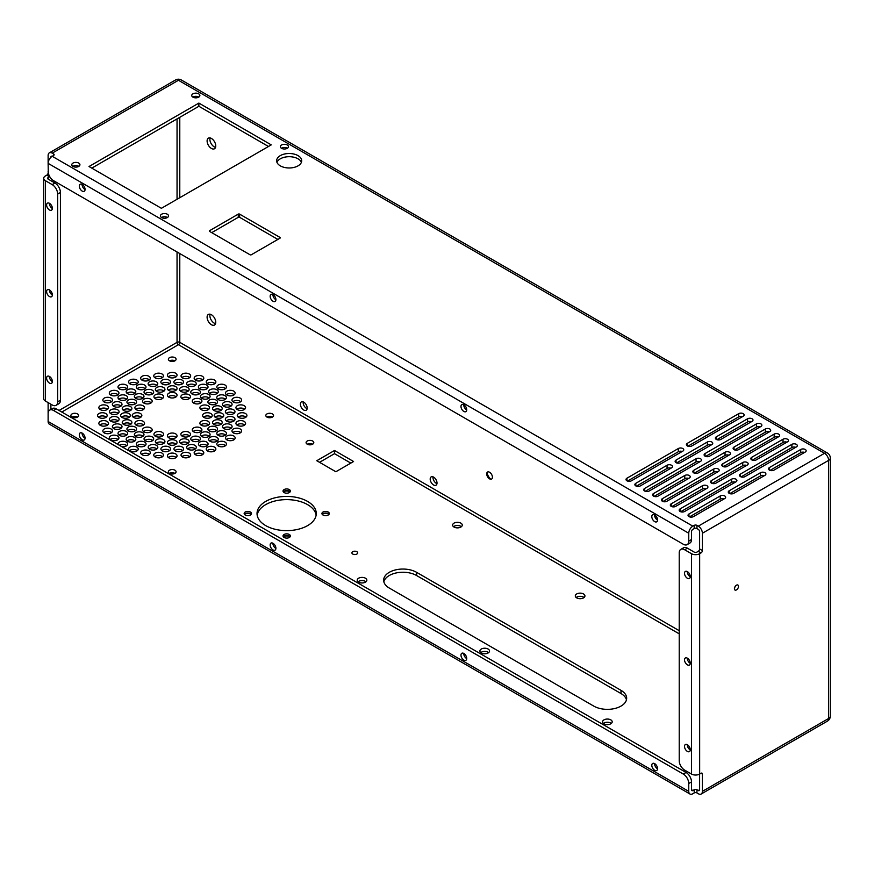 <?xml version="1.0" encoding="UTF-8"?>
<svg xmlns="http://www.w3.org/2000/svg" width="874" height="874" viewBox="0 0 874 874"><rect width="100%" height="100%" fill="white"/><g stroke="black" fill="none" stroke-linecap="round" stroke-linejoin="round"><path stroke-width="1.31" d="M436.967 483.672A4.818 2.786 60 0 1 432.98 477.488A4.818 2.786 60 0 1 433.023 476.854M307.135 408.715A4.818 2.786 60 0 1 303.147 402.532A4.818 2.786 60 0 1 303.202 401.898M215.539 147.378A6.118 3.529 60 0 1 209.88 139.348A6.118 3.529 60 0 1 210.088 137.928M215.539 323.653A6.118 3.529 60 0 1 209.88 315.634A6.118 3.529 60 0 1 210.088 314.214M490.74 479.203A7.899 4.567 60 0 1 486.982 472.692M53.576 153.933A1.923 1.114 180 0 1 54.133 154.72A1.923 1.114 180 0 1 53.576 155.506L53.576 153.933L52.211 153.147L178.427 80.277A5.779 3.343 -60 0 1 181.322 79.982L827.405 453.005A5.779 3.343 120 0 0 824.521 453.289A5.779 3.343 60 0 1 828.607 460.369L702.39 533.238L702.39 550.554A1.923 1.114 -60 0 1 701.024 552.914L698.26 551.319L696.917 552.095A1.923 1.114 180 0 1 694.196 552.095L687.423 548.184A7.713 4.446 -120 0 0 683.566 547.801L680.813 549.385A7.713 4.446 -120 0 0 679.218 552.914L679.218 760.675A7.713 4.446 60 0 0 684.67 770.114L691.487 774.058L691.487 553.701L684.67 549.768A7.713 4.446 -120 0 0 680.813 549.385M692.842 526.159A5.779 3.343 120 0 0 688.756 533.238L688.756 541.115L691.509 539.52L691.509 531.698A1.923 1.114 120 0 1 692.874 529.338L694.207 528.573L694.207 525.372L692.842 526.159L52.211 156.293L53.576 155.506M694.207 525.372A1.923 1.114 180 0 1 696.939 525.372L698.293 526.159A5.779 3.343 60 0 1 702.39 533.238M271.257 144.876L198.879 103.088L89.017 166.519L161.395 208.307L271.257 144.876M687.325 443.337A3.179 1.835 0 0 0 686.396 444.637A3.179 1.835 0 0 0 688.362 446.33A3.179 1.835 0 0 0 691.826 445.926L743.206 416.264A3.179 1.835 0 0 0 744.145 414.964A3.179 1.835 0 0 0 742.179 413.271A3.179 1.835 0 0 0 738.716 413.664L687.325 443.337L687.325 445.926M678.333 448.526L626.942 478.198A3.179 1.835 0 0 0 626.013 479.498A3.179 1.835 0 0 0 627.969 481.192A3.179 1.835 0 0 0 631.443 480.787L682.823 451.126A3.179 1.835 0 0 0 683.763 449.826A3.179 1.835 0 0 0 681.796 448.133A3.179 1.835 0 0 0 678.333 448.526L678.333 451.727A3.179 1.835 0 0 1 682.244 451.454M731.483 479.214L680.103 508.887A3.179 1.835 0 0 0 679.174 510.187A3.179 1.835 0 0 0 681.13 511.88A3.179 1.835 0 0 0 684.604 511.487L735.984 481.814A3.179 1.835 0 0 0 736.913 480.514A3.179 1.835 0 0 0 734.958 478.821A3.179 1.835 0 0 0 731.483 479.214L731.483 482.415L680.682 511.749M778.647 436.727A3.179 1.835 0 0 0 779.586 435.427A3.179 1.835 0 0 0 777.62 433.723A3.179 1.835 0 0 0 774.156 434.127L722.765 463.799A3.179 1.835 0 0 0 721.837 465.088A3.179 1.835 0 0 0 723.792 466.792A3.179 1.835 0 0 0 727.266 466.388L778.647 436.727M756.436 423.89L705.045 453.562A3.179 1.835 0 0 0 704.116 454.862A3.179 1.835 0 0 0 706.072 456.556A3.179 1.835 0 0 0 709.546 456.162L760.926 426.49A3.179 1.835 0 0 0 761.866 425.19A3.179 1.835 0 0 0 759.899 423.497A3.179 1.835 0 0 0 756.436 423.89L756.436 427.091L705.624 456.425M740.486 474.025A3.179 1.835 0 0 0 739.557 475.325A3.179 1.835 0 0 0 741.513 477.018A3.179 1.835 0 0 0 744.987 476.625L796.367 446.953A3.179 1.835 0 0 0 797.306 445.653A3.179 1.835 0 0 0 795.34 443.959A3.179 1.835 0 0 0 791.877 444.353L740.486 474.025L740.486 476.625M718.264 471.589A3.179 1.835 0 0 0 719.204 470.288A3.179 1.835 0 0 0 717.237 468.595A3.179 1.835 0 0 0 713.774 468.988L662.383 498.661A3.179 1.835 0 0 0 661.454 499.95A3.179 1.835 0 0 0 663.41 501.654A3.179 1.835 0 0 0 666.884 501.25L718.264 471.589M700.544 461.352A3.179 1.835 0 0 0 701.483 460.052A3.179 1.835 0 0 0 699.517 458.358A3.179 1.835 0 0 0 696.054 458.763L644.662 488.424A3.179 1.835 0 0 0 643.734 489.724A3.179 1.835 0 0 0 645.689 491.417A3.179 1.835 0 0 0 649.164 491.024L700.544 461.352M279.975 237.422L239.629 214.13A0.961 0.557 0 0 0 238.263 214.13L209.64 230.66A0.961 0.557 0 0 0 209.64 231.446L249.986 254.738A0.961 0.557 0 0 0 251.351 254.738L279.975 238.209A0.961 0.557 0 0 0 279.975 237.422L279.975 238.209M805.227 452.066A3.179 1.835 0 0 0 806.167 450.766A3.179 1.835 0 0 0 804.2 449.072A3.179 1.835 0 0 0 800.737 449.476L769.47 467.514A3.179 1.835 0 0 0 768.541 468.814A3.179 1.835 0 0 0 770.507 470.518A3.179 1.835 0 0 0 773.971 470.114L805.227 452.066M787.507 441.84A3.179 1.835 0 0 0 788.446 440.54A3.179 1.835 0 0 0 786.48 438.846A3.179 1.835 0 0 0 783.017 439.24L751.749 457.288A3.179 1.835 0 0 0 750.821 458.588A3.179 1.835 0 0 0 752.787 460.281A3.179 1.835 0 0 0 756.25 459.888L787.507 441.84M769.786 431.603A3.179 1.835 0 0 0 770.726 430.314A3.179 1.835 0 0 0 768.759 428.61A3.179 1.835 0 0 0 765.296 429.014L734.029 447.062A3.179 1.835 0 0 0 733.1 448.351A3.179 1.835 0 0 0 735.067 450.055A3.179 1.835 0 0 0 738.53 449.651L769.786 431.603M752.066 421.377A3.179 1.835 0 0 0 753.006 420.077A3.179 1.835 0 0 0 751.039 418.384A3.179 1.835 0 0 0 747.576 418.777L716.309 436.825A3.179 1.835 0 0 0 715.38 438.125A3.179 1.835 0 0 0 717.346 439.819A3.179 1.835 0 0 0 720.81 439.425L752.066 421.377M689.28 478.089A3.179 1.835 0 0 0 690.209 476.789A3.179 1.835 0 0 0 688.242 475.095A3.179 1.835 0 0 0 684.779 475.489L653.523 493.537A3.179 1.835 0 0 0 652.594 494.837A3.179 1.835 0 0 0 654.55 496.53A3.179 1.835 0 0 0 658.024 496.137L689.28 478.089M671.56 467.863A3.179 1.835 0 0 0 672.488 466.563A3.179 1.835 0 0 0 670.533 464.87A3.179 1.835 0 0 0 667.059 465.263L635.802 483.311A3.179 1.835 0 0 0 634.874 484.611A3.179 1.835 0 0 0 636.829 486.305A3.179 1.835 0 0 0 640.303 485.911L671.56 467.863M707.317 442.026L676.061 460.074A3.179 1.835 0 0 0 675.121 461.363A3.179 1.835 0 0 0 677.088 463.067A3.179 1.835 0 0 0 680.551 462.663L711.818 444.615A3.179 1.835 0 0 0 712.747 443.315A3.179 1.835 0 0 0 710.781 441.621A3.179 1.835 0 0 0 707.317 442.026L707.317 445.216L676.64 462.925M693.781 470.299A3.179 1.835 0 0 0 692.842 471.599A3.179 1.835 0 0 0 694.808 473.293A3.179 1.835 0 0 0 698.271 472.9L729.539 454.851A3.179 1.835 0 0 0 730.467 453.551A3.179 1.835 0 0 0 728.501 451.858A3.179 1.835 0 0 0 725.038 452.251L693.781 470.299L693.781 472.9M742.758 462.477L711.502 480.525A3.179 1.835 0 0 0 710.562 481.825A3.179 1.835 0 0 0 712.529 483.53A3.179 1.835 0 0 0 715.992 483.125L747.259 465.077A3.179 1.835 0 0 0 748.188 463.777A3.179 1.835 0 0 0 746.221 462.084A3.179 1.835 0 0 0 742.758 462.477L742.758 465.678L712.081 483.388M707 488.326A3.179 1.835 0 0 0 707.929 487.026A3.179 1.835 0 0 0 705.963 485.321A3.179 1.835 0 0 0 702.499 485.726L671.243 503.774A3.179 1.835 0 0 0 670.314 505.074A3.179 1.835 0 0 0 672.27 506.767A3.179 1.835 0 0 0 675.744 506.363L707 488.326M764.979 475.314A3.179 1.835 0 0 0 765.908 474.014A3.179 1.835 0 0 0 763.942 472.31A3.179 1.835 0 0 0 760.478 472.714L729.222 490.762A3.179 1.835 0 0 0 728.282 492.062A3.179 1.835 0 0 0 730.249 493.755A3.179 1.835 0 0 0 733.712 493.362L764.979 475.314M724.721 498.551A3.179 1.835 0 0 0 725.649 497.251A3.179 1.835 0 0 0 723.683 495.558A3.179 1.835 0 0 0 720.22 495.951L688.963 513.999A3.179 1.835 0 0 0 688.035 515.299A3.179 1.835 0 0 0 689.99 516.993A3.179 1.835 0 0 0 693.464 516.6L724.721 498.551M280.314 165.852A12.531 7.232 0 0 0 293.97 167.426A12.531 7.232 0 0 0 301.705 160.74A12.531 7.232 0 0 0 289.174 153.507A12.531 7.232 0 0 0 276.643 160.74A12.531 7.232 0 0 0 280.314 165.852M192.935 97.156A4.064 2.349 0 0 0 197.36 97.67A4.064 2.349 0 0 0 199.873 95.495A4.064 2.349 0 0 0 195.809 93.147A4.064 2.349 0 0 0 191.745 95.495A4.064 2.349 0 0 0 192.935 97.156M161.581 217.56A4.064 2.349 0 0 0 166.016 218.074A4.064 2.349 0 0 0 168.529 215.9A4.064 2.349 0 0 0 164.454 213.551A4.064 2.349 0 0 0 160.39 215.9A4.064 2.349 0 0 0 161.581 217.56M72.979 166.41A4.064 2.349 0 0 0 77.415 166.923A4.064 2.349 0 0 0 79.927 164.749A4.064 2.349 0 0 0 75.863 162.4A4.064 2.349 0 0 0 71.788 164.749A4.064 2.349 0 0 0 72.979 166.41M281.526 148.307A4.064 2.349 0 0 0 285.962 148.82A4.064 2.349 0 0 0 288.475 146.646A4.064 2.349 0 0 0 284.411 144.308A4.064 2.349 0 0 0 280.336 146.646A4.064 2.349 0 0 0 281.526 148.307M430.194 479.094A4.818 2.786 60 0 1 431.199 476.887A4.818 2.786 60 0 1 436.017 479.673A4.818 2.786 60 0 1 436.017 485.234A4.818 2.786 60 0 1 432.302 483.945A4.818 2.786 60 0 1 430.194 479.094M300.372 404.138A4.818 2.786 60 0 1 301.366 401.931A4.818 2.786 60 0 1 306.184 404.717A4.818 2.786 60 0 1 306.184 410.277A4.818 2.786 60 0 1 302.47 408.988A4.818 2.786 60 0 1 300.372 404.138M207.105 140.954A6.118 3.529 60 0 1 208.373 138.158A6.118 3.529 60 0 1 214.491 141.686A6.118 3.529 60 0 1 214.491 148.755A6.118 3.529 60 0 1 209.771 147.116A6.118 3.529 60 0 1 207.105 140.954M207.105 317.24A6.118 3.529 60 0 1 208.373 314.432A6.118 3.529 60 0 1 214.491 317.972A6.118 3.529 60 0 1 214.491 325.041A6.118 3.529 60 0 1 209.771 323.402A6.118 3.529 60 0 1 207.105 317.24M491.614 479.039A4.053 2.338 60 0 1 489.615 478.821A4.053 2.338 60 0 1 486.752 473.861A4.053 2.338 60 0 1 487.561 472.026M52.211 156.293A5.779 3.343 120 0 0 48.125 163.372L48.125 155.506A5.779 3.343 60 0 1 49.315 152.863A5.779 3.343 60 0 1 52.211 153.147M50.889 157.309L50.889 157.145A1.923 1.114 60 0 1 51.282 156.271A1.923 1.114 60 0 1 52.167 156.315M688.756 533.238L48.125 163.372L48.289 172.921M694.207 528.573A1.923 1.114 180 0 1 696.939 528.573L696.939 525.372M698.304 529.36L696.851 528.519M698.293 529.36A1.923 1.114 60 0 1 699.615 531.687L699.615 548.959A1.923 1.114 -60 0 1 698.26 551.319M268.482 146.482L198.879 106.289L91.781 168.125M198.879 103.088L198.879 106.289M742.627 416.592A3.179 1.835 0 0 0 738.716 416.865L687.904 446.199M627.521 481.061L678.333 451.727M735.405 482.153A3.179 1.835 0 0 0 731.483 482.415M778.068 437.055A3.179 1.835 0 0 0 774.156 437.317L723.344 466.65M760.347 426.829A3.179 1.835 0 0 0 756.436 427.091M795.788 447.291A3.179 1.835 0 0 0 791.877 447.554L741.065 476.887M717.685 471.916A3.179 1.835 0 0 0 713.774 472.178L662.962 501.512M699.965 461.691A3.179 1.835 0 0 0 696.054 461.953L645.241 491.286M211.727 232.648L238.263 217.331A0.961 0.557 0 0 1 239.629 217.331L277.888 239.421M804.648 452.404A3.179 1.835 0 0 0 800.737 452.666L770.049 470.376M786.928 442.168A3.179 1.835 0 0 0 783.017 442.441L752.328 460.15M769.207 431.942A3.179 1.835 0 0 0 765.296 432.204L734.608 449.924M751.487 421.716A3.179 1.835 0 0 0 747.576 421.978L716.888 439.688M688.701 478.428A3.179 1.835 0 0 0 684.779 478.69L654.102 496.399M670.981 468.191A3.179 1.835 0 0 0 667.059 468.453L636.381 486.173M711.239 444.953A3.179 1.835 0 0 0 707.317 445.216M728.96 455.179A3.179 1.835 0 0 0 725.038 455.452L694.36 473.162M746.68 465.416A3.179 1.835 0 0 0 742.758 465.678M706.421 488.653A3.179 1.835 0 0 0 702.499 488.916L671.822 506.636M764.4 475.642A3.179 1.835 0 0 0 760.478 475.904L729.79 493.624M724.142 498.89A3.179 1.835 0 0 0 720.22 499.152L689.542 516.862M301.399 162.335A12.531 7.232 0 0 0 289.174 156.697A12.531 7.232 0 0 0 276.96 162.335M198.791 97.101A4.064 2.349 0 0 0 192.826 97.101M167.437 217.506A4.064 2.349 0 0 0 161.472 217.506M78.835 166.344A4.064 2.349 0 0 0 72.881 166.344M287.382 148.252A4.064 2.349 0 0 0 281.428 148.252M45.393 180.689L52.211 184.622A7.713 4.446 60 0 1 57.662 194.061L57.662 401.822A7.713 4.446 -120 0 1 56.067 405.35A7.713 4.446 -120 0 1 52.211 404.968L45.393 401.035L45.393 180.689A5.779 3.343 180 0 1 43.7 178.329A5.779 3.343 180 0 1 45.393 175.969L46.759 175.182A1.923 1.114 120 0 0 48.125 172.823M827.405 721.137A5.779 5.779 0 0 0 830.3 716.134A5.779 3.343 180 0 1 828.607 718.494A5.779 3.343 60 0 1 827.405 721.137L701.188 794.018A5.779 3.343 -120 0 1 698.293 793.723L696.939 792.937A1.923 1.114 0 0 0 694.207 792.937L692.842 793.723A5.779 3.343 -60 0 1 689.957 794.018L49.315 424.141A5.779 3.343 -60 0 1 48.125 421.497L48.125 402.608M701.188 794.018A5.779 3.343 -120 0 0 702.39 791.363L702.39 774.058A1.923 1.114 120 0 0 701.986 773.173A1.923 1.114 120 0 0 701.024 773.271L699.659 774.058A5.779 3.343 180 0 1 691.487 774.058M699.659 774.058L699.659 553.701L701.024 552.914M738.508 586.367A2.895 1.672 120 0 0 737.907 585.045A2.895 1.672 120 0 0 735.023 586.705A2.895 1.672 120 0 0 735.023 590.048A2.895 1.672 120 0 0 737.241 589.273A2.895 1.672 120 0 0 738.508 586.367M322.473 514.043A5.605 3.234 180 0 1 328.744 514.043M99.745 409.24A4.818 2.786 180 0 1 107.633 409.24M103.722 401.669A4.818 2.786 180 0 1 111.61 401.669M110.332 413.358A4.818 2.786 180 0 1 118.219 413.358M110.179 394.698A4.818 2.786 180 0 1 118.066 394.698M72.083 417.106A3.857 2.229 180 0 1 77.447 417.106M161.777 450.569A4.818 2.786 180 0 1 169.676 450.569M187.549 448.886A4.818 2.786 180 0 1 195.448 448.886M201.337 436.192A4.818 2.786 180 0 1 209.225 436.192M207.105 383.566A4.818 2.786 180 0 1 214.993 383.566M168.278 390.121A4.818 2.786 180 0 1 176.177 390.121M195.022 454.382A4.818 2.786 180 0 1 202.91 454.382M199.316 445.609A4.818 2.786 180 0 1 207.204 445.609M266.996 417.106A3.857 2.229 180 0 1 272.371 417.106M118.908 435.023A4.818 2.786 180 0 1 126.806 435.023M129.461 450.656A4.818 2.786 180 0 1 137.349 450.656M154.818 398.347A4.818 2.786 180 0 1 162.706 398.347M154.643 377.535A4.818 2.786 180 0 1 162.542 377.535M213.431 410.125A4.818 2.786 180 0 1 221.33 410.125M191.657 440.485A4.818 2.786 180 0 1 199.545 440.485M209.509 440.911A4.818 2.786 180 0 1 217.407 440.911M193.154 431.472A4.818 2.786 180 0 1 201.053 431.472M217.692 445.631A4.818 2.786 180 0 1 225.579 445.631M207.105 450.656A4.818 2.786 180 0 1 214.993 450.656M232.834 432.543A4.818 2.786 180 0 1 240.732 432.543M200.78 424.884A4.818 2.786 180 0 1 208.678 424.884M168.278 444.101A4.818 2.786 180 0 1 176.177 444.101M127.801 403.613A4.818 2.786 180 0 1 135.689 403.613M127.801 430.598A4.818 2.786 180 0 1 135.689 430.598M135.776 424.884A4.818 2.786 180 0 1 143.675 424.884M144.909 393.737A4.818 2.786 180 0 1 152.797 393.737M181.748 398.347A4.818 2.786 180 0 1 189.636 398.347M168.278 396.796A4.818 2.786 180 0 1 176.177 396.796M180.383 391.039A4.818 2.786 180 0 1 188.271 391.039M143.402 431.472A4.818 2.786 180 0 1 151.3 431.472M156.184 443.173A4.818 2.786 180 0 1 164.072 443.173M154.818 435.875A4.818 2.786 180 0 1 162.706 435.875M168.278 437.415A4.818 2.786 180 0 1 176.177 437.415M127.047 440.911A4.818 2.786 180 0 1 134.935 440.911M149.061 448.886A4.818 2.786 180 0 1 156.949 448.886M141.544 454.382A4.818 2.786 180 0 1 149.432 454.382M180.383 443.173A4.818 2.786 180 0 1 188.271 443.173M168.278 457.452A4.818 2.786 180 0 1 176.177 457.452M181.912 456.676A4.818 2.786 180 0 1 189.8 456.676M226.377 394.698A4.818 2.786 180 0 1 234.276 394.698M223.318 405.984A4.818 2.786 180 0 1 231.206 405.984M236.81 409.24A4.818 2.786 180 0 1 244.709 409.24M203.456 417.106A4.818 2.786 180 0 1 211.355 417.106M223.329 428.205A4.818 2.786 180 0 1 231.217 428.205M238.154 417.106A4.818 2.786 180 0 1 246.053 417.106M226.224 420.864A4.818 2.786 180 0 1 234.123 420.864M113.227 406.006A4.818 2.786 180 0 1 121.125 406.006M129.461 383.566A4.818 2.786 180 0 1 137.349 383.566M137.251 388.602A4.818 2.786 180 0 1 145.139 388.602M118.875 388.58A4.818 2.786 180 0 1 126.763 388.58M127.047 393.3A4.818 2.786 180 0 1 134.935 393.3M143.402 402.75A4.818 2.786 180 0 1 151.3 402.75M135.23 398.02A4.818 2.786 180 0 1 143.118 398.02M133.099 417.106A4.818 2.786 180 0 1 140.987 417.106M121.53 417.106A4.818 2.786 180 0 1 129.428 417.106M98.401 417.106A4.818 2.786 180 0 1 106.289 417.106M110.179 439.524A4.818 2.786 180 0 1 118.066 439.524M135.776 409.338A4.818 2.786 180 0 1 143.675 409.338M191.657 393.737A4.818 2.786 180 0 1 199.545 393.737M144.909 440.485A4.818 2.786 180 0 1 152.797 440.485M123.125 424.098A4.818 2.786 180 0 1 131.024 424.098M113.249 428.238A4.818 2.786 180 0 1 121.136 428.238M119.367 445.292A4.818 2.786 180 0 1 126.763 445.631M135.23 436.192A4.818 2.786 180 0 1 143.118 436.192M137.294 445.631A4.818 2.786 180 0 1 145.182 445.631M103.722 432.543A4.818 2.786 180 0 1 111.61 432.543M99.745 424.983A4.818 2.786 180 0 1 107.633 424.983M154.643 456.676A4.818 2.786 180 0 1 162.542 456.676M181.748 435.875A4.818 2.786 180 0 1 189.636 435.875M110.343 420.886A4.818 2.786 180 0 1 118.23 420.886M123.125 410.125A4.818 2.786 180 0 1 131.024 410.125M118.886 399.221A4.818 2.786 180 0 1 126.774 399.221M213.431 424.098A4.818 2.786 180 0 1 221.33 424.098M200.78 409.338A4.818 2.786 180 0 1 208.678 409.338M208.766 403.613A4.818 2.786 180 0 1 216.654 403.613M215.026 417.106A4.818 2.786 180 0 1 222.914 417.106M208.766 430.598A4.818 2.786 180 0 1 216.654 430.598M156.184 391.039A4.818 2.786 180 0 1 164.072 391.039M174.778 383.653A4.818 2.786 180 0 1 182.677 383.653M161.734 383.653A4.818 2.786 180 0 1 169.622 383.653M201.337 398.02A4.818 2.786 180 0 1 209.225 398.02M193.154 402.75A4.818 2.786 180 0 1 201.053 402.75M141.544 379.84A4.818 2.786 180 0 1 149.432 379.84M168.278 376.76A4.818 2.786 180 0 1 176.177 376.76M232.834 401.669A4.818 2.786 180 0 1 240.732 401.669M226.224 413.326A4.818 2.786 180 0 1 234.112 413.326M209.509 393.3A4.818 2.786 180 0 1 217.407 393.3M217.648 399.189A4.818 2.786 180 0 1 225.547 399.189M195.022 379.84A4.818 2.786 180 0 1 202.91 379.84M199.272 388.591A4.818 2.786 180 0 1 207.16 388.591M217.692 388.58A4.818 2.786 180 0 1 225.579 388.58M169.545 360.842A3.857 2.229 180 0 1 174.909 360.842M187.506 385.325A4.818 2.786 180 0 1 195.394 385.325M181.912 377.535A4.818 2.786 180 0 1 189.8 377.535M149.006 385.336A4.818 2.786 180 0 1 156.894 385.336M217.681 435.001A4.818 2.786 180 0 1 225.568 435.001M226.377 439.524A4.818 2.786 180 0 1 234.276 439.524M236.81 424.983A4.818 2.786 180 0 1 244.709 424.983M174.833 450.558A4.818 2.786 180 0 1 182.721 450.558M169.545 473.38A3.857 2.229 180 0 1 174.909 473.38M383.85 581.778A19.272 11.133 180 0 1 396.851 572.809A19.272 11.133 180 0 1 416.559 575.507L621.01 693.552A19.272 11.133 180 0 1 626.461 699.823M480.766 652.605A4.818 2.786 180 0 1 488.653 652.605M603.431 723.432A4.818 2.786 180 0 1 611.33 723.432M576.174 597.521A4.818 2.786 180 0 1 584.061 597.521M257.164 515.125A29.618 17.098 180 0 1 286.65 499.622A29.618 17.098 180 0 1 316.148 515.125M453.497 526.694A4.818 2.786 180 0 1 461.396 526.694M358.089 581.778A4.818 2.786 180 0 1 365.977 581.778M350.813 463.1L334.502 453.682L319.545 462.313M307.266 444.211A3.857 2.229 180 0 1 312.63 444.211M353.97 554.466A2.895 1.672 180 0 1 355.642 554.466M283.58 491.581A5.605 3.234 180 0 1 289.84 491.581M244.676 514.043A5.605 3.234 180 0 1 250.936 514.043M283.58 536.505A5.605 3.234 180 0 1 289.84 536.505M709.633 464.345A4.053 2.338 60 0 1 709.262 464.651A4.053 2.338 60 0 1 708.814 464.815M486.698 473.894A4.053 2.338 60 0 1 487.539 472.036A4.053 2.338 60 0 1 491.581 474.374A4.053 2.338 60 0 1 491.581 479.05A4.053 2.338 60 0 1 488.468 477.969A4.053 2.338 60 0 1 486.698 473.894M50.889 404.214L50.889 409.425M46.759 175.182L49.523 176.777L48.19 177.553A1.923 1.114 180 0 0 47.622 178.34A1.923 1.114 180 0 0 48.19 179.126L54.964 183.037A7.713 4.446 60 0 1 60.415 192.477L60.415 400.237A7.713 4.446 -120 0 1 58.82 403.766L56.067 405.35M691.509 539.52A7.713 4.446 60 0 1 689.914 543.049L687.161 544.644A7.713 4.446 60 0 1 683.304 544.262L53.576 180.689A7.713 4.446 -120 0 1 48.125 171.249M272.906 294.56A4.064 2.349 -120 0 0 275.9 299.738M463.733 404.728A4.064 2.349 -120 0 0 466.727 409.917M82.08 184.381A4.064 2.349 -120 0 0 85.073 189.571M654.56 514.906A4.064 2.349 -120 0 0 657.554 520.085M688.756 541.115A7.713 4.446 60 0 1 687.161 544.644M466.727 409.775A4.064 2.349 -120 0 0 464.957 405.689A4.064 2.349 -120 0 0 461.822 404.596A4.064 2.349 -120 0 0 461.822 409.294A4.064 2.349 -120 0 0 465.886 411.643A4.064 2.349 -120 0 0 466.727 409.775M85.073 189.429A4.064 2.349 -120 0 0 83.292 185.343A4.064 2.349 -120 0 0 80.168 184.25A4.064 2.349 -120 0 0 80.168 188.948A4.064 2.349 -120 0 0 84.232 191.297A4.064 2.349 -120 0 0 85.073 189.429M275.9 299.607A4.064 2.349 -120 0 0 274.13 295.51A4.064 2.349 -120 0 0 270.995 294.418A4.064 2.349 -120 0 0 270.995 299.116A4.064 2.349 -120 0 0 275.059 301.464A4.064 2.349 -120 0 0 275.9 299.607M657.554 519.954A4.064 2.349 -120 0 0 655.784 515.857A4.064 2.349 -120 0 0 652.649 514.764A4.064 2.349 -120 0 0 652.649 519.462A4.064 2.349 -120 0 0 656.713 521.811A4.064 2.349 -120 0 0 657.554 519.954M689.957 794.018A5.779 3.343 -60 0 1 688.756 791.363L688.756 783.497L691.509 781.913L691.509 789.735A1.923 1.114 -60 0 0 691.913 790.609A1.923 1.114 -60 0 0 692.874 790.522L694.207 789.746A1.923 1.114 0 0 1 696.939 789.746L698.26 790.511A1.923 1.114 -120 0 0 699.222 790.609A1.923 1.114 -120 0 0 699.615 789.725L699.615 774.08M734.663 587.47A2.895 1.672 120 0 0 735.504 586.017M45.393 401.035A5.779 3.343 180 0 1 43.7 398.675L43.7 178.329M699.659 553.701A5.779 3.343 180 0 1 691.487 553.701M322.222 514.338A3.671 2.119 180 0 1 323.019 513.65A3.671 2.119 180 0 1 328.209 513.65A3.671 2.119 180 0 1 329.006 514.338M100.281 409.611A4.818 2.786 180 0 1 98.871 407.645A4.818 2.786 180 0 1 103.689 404.859A4.818 2.786 180 0 1 108.507 407.645A4.818 2.786 180 0 1 105.535 410.212A4.818 2.786 180 0 1 100.281 409.611M104.257 402.04A4.818 2.786 180 0 1 102.848 400.074A4.818 2.786 180 0 1 107.666 397.288A4.818 2.786 180 0 1 112.484 400.074A4.818 2.786 180 0 1 109.512 402.641A4.818 2.786 180 0 1 104.257 402.04M110.867 413.719A4.818 2.786 180 0 1 109.458 411.752A4.818 2.786 180 0 1 114.275 408.977A4.818 2.786 180 0 1 119.093 411.752A4.818 2.786 180 0 1 116.122 414.331A4.818 2.786 180 0 1 110.867 413.719M110.714 395.059A4.818 2.786 180 0 1 109.305 393.092A4.818 2.786 180 0 1 114.123 390.317A4.818 2.786 180 0 1 118.94 393.092A4.818 2.786 180 0 1 115.969 395.671A4.818 2.786 180 0 1 110.714 395.059M72.039 417.084A3.857 2.229 180 0 1 70.914 415.511A3.857 2.229 180 0 1 74.771 413.282A3.857 2.229 180 0 1 78.627 415.511A3.857 2.229 180 0 1 76.246 417.564A3.857 2.229 180 0 1 72.039 417.084M162.324 450.929A4.818 2.786 180 0 1 160.903 448.963A4.818 2.786 180 0 1 165.721 446.188A4.818 2.786 180 0 1 170.55 448.963A4.818 2.786 180 0 1 167.568 451.541A4.818 2.786 180 0 1 162.324 450.929M188.096 449.247A4.818 2.786 180 0 1 186.675 447.28A4.818 2.786 180 0 1 191.504 444.505A4.818 2.786 180 0 1 196.322 447.28A4.818 2.786 180 0 1 193.34 449.859A4.818 2.786 180 0 1 188.096 449.247M201.872 436.563A4.818 2.786 180 0 1 200.463 434.597A4.818 2.786 180 0 1 205.281 431.811A4.818 2.786 180 0 1 210.099 434.597A4.818 2.786 180 0 1 207.127 437.164A4.818 2.786 180 0 1 201.872 436.563M207.641 383.937A4.818 2.786 180 0 1 206.231 381.971A4.818 2.786 180 0 1 211.049 379.185A4.818 2.786 180 0 1 215.867 381.971A4.818 2.786 180 0 1 212.895 384.538A4.818 2.786 180 0 1 207.641 383.937M168.824 390.492A4.818 2.786 180 0 1 167.404 388.526A4.818 2.786 180 0 1 172.222 385.74A4.818 2.786 180 0 1 177.051 388.526A4.818 2.786 180 0 1 174.068 391.093A4.818 2.786 180 0 1 168.824 390.492M195.558 454.753A4.818 2.786 180 0 1 194.148 452.787A4.818 2.786 180 0 1 198.966 450.001A4.818 2.786 180 0 1 203.784 452.787A4.818 2.786 180 0 1 200.812 455.354A4.818 2.786 180 0 1 195.558 454.753M199.851 445.98A4.818 2.786 180 0 1 198.442 444.014A4.818 2.786 180 0 1 203.26 441.228A4.818 2.786 180 0 1 208.078 444.014A4.818 2.786 180 0 1 205.095 446.581A4.818 2.786 180 0 1 199.851 445.98M266.963 417.084A3.857 2.229 180 0 1 265.827 415.511A3.857 2.229 180 0 1 269.684 413.282A3.857 2.229 180 0 1 273.54 415.511A3.857 2.229 180 0 1 271.159 417.564A3.857 2.229 180 0 1 266.963 417.084M119.454 435.394A4.818 2.786 180 0 1 118.034 433.428A4.818 2.786 180 0 1 122.852 430.642A4.818 2.786 180 0 1 127.68 433.428A4.818 2.786 180 0 1 124.698 435.995A4.818 2.786 180 0 1 119.454 435.394M129.997 451.017A4.818 2.786 180 0 1 128.587 449.05A4.818 2.786 180 0 1 133.405 446.275A4.818 2.786 180 0 1 138.223 449.05A4.818 2.786 180 0 1 135.251 451.629A4.818 2.786 180 0 1 129.997 451.017M155.353 398.708A4.818 2.786 180 0 1 153.944 396.741A4.818 2.786 180 0 1 158.762 393.966A4.818 2.786 180 0 1 163.58 396.741A4.818 2.786 180 0 1 160.608 399.32A4.818 2.786 180 0 1 155.353 398.708M155.19 377.907A4.818 2.786 180 0 1 153.769 375.94A4.818 2.786 180 0 1 158.598 373.154A4.818 2.786 180 0 1 163.416 375.94A4.818 2.786 180 0 1 160.434 378.508A4.818 2.786 180 0 1 155.19 377.907M213.966 410.496A4.818 2.786 180 0 1 212.557 408.529A4.818 2.786 180 0 1 217.375 405.744A4.818 2.786 180 0 1 222.204 408.529A4.818 2.786 180 0 1 219.221 411.097A4.818 2.786 180 0 1 213.966 410.496M192.193 440.846A4.818 2.786 180 0 1 190.783 438.879A4.818 2.786 180 0 1 195.601 436.104A4.818 2.786 180 0 1 200.419 438.879A4.818 2.786 180 0 1 197.448 441.457A4.818 2.786 180 0 1 192.193 440.846M210.055 441.283A4.818 2.786 180 0 1 208.635 439.316A4.818 2.786 180 0 1 213.464 436.53A4.818 2.786 180 0 1 218.282 439.316A4.818 2.786 180 0 1 215.299 441.883A4.818 2.786 180 0 1 210.055 441.283M193.689 431.843A4.818 2.786 180 0 1 192.28 429.877A4.818 2.786 180 0 1 197.098 427.091A4.818 2.786 180 0 1 201.916 429.877A4.818 2.786 180 0 1 198.944 432.444A4.818 2.786 180 0 1 193.689 431.843M218.227 446.002A4.818 2.786 180 0 1 216.818 444.036A4.818 2.786 180 0 1 221.635 441.25A4.818 2.786 180 0 1 226.453 444.036A4.818 2.786 180 0 1 223.482 446.603A4.818 2.786 180 0 1 218.227 446.002M207.641 451.017A4.818 2.786 180 0 1 206.231 449.05A4.818 2.786 180 0 1 211.049 446.275A4.818 2.786 180 0 1 215.867 449.05A4.818 2.786 180 0 1 212.895 451.629A4.818 2.786 180 0 1 207.641 451.017M233.38 432.914A4.818 2.786 180 0 1 231.971 430.948A4.818 2.786 180 0 1 236.788 428.162A4.818 2.786 180 0 1 241.606 430.948A4.818 2.786 180 0 1 238.624 433.515A4.818 2.786 180 0 1 233.38 432.914M201.315 425.256A4.818 2.786 180 0 1 199.906 423.278A4.818 2.786 180 0 1 204.724 420.503A4.818 2.786 180 0 1 209.552 423.278A4.818 2.786 180 0 1 206.57 425.857A4.818 2.786 180 0 1 201.315 425.256M168.824 444.462A4.818 2.786 180 0 1 167.404 442.495A4.818 2.786 180 0 1 172.222 439.72A4.818 2.786 180 0 1 177.051 442.495A4.818 2.786 180 0 1 174.068 445.074A4.818 2.786 180 0 1 168.824 444.462M128.336 403.985A4.818 2.786 180 0 1 126.927 402.018A4.818 2.786 180 0 1 131.745 399.232A4.818 2.786 180 0 1 136.562 402.018A4.818 2.786 180 0 1 133.591 404.586A4.818 2.786 180 0 1 128.336 403.985M128.336 430.969A4.818 2.786 180 0 1 126.927 429.003A4.818 2.786 180 0 1 131.745 426.217A4.818 2.786 180 0 1 136.562 429.003A4.818 2.786 180 0 1 133.591 431.57A4.818 2.786 180 0 1 128.336 430.969M136.322 425.256A4.818 2.786 180 0 1 134.902 423.278A4.818 2.786 180 0 1 139.72 420.503A4.818 2.786 180 0 1 144.549 423.278A4.818 2.786 180 0 1 141.566 425.857A4.818 2.786 180 0 1 136.322 425.256M145.445 394.108A4.818 2.786 180 0 1 144.035 392.142A4.818 2.786 180 0 1 148.853 389.356A4.818 2.786 180 0 1 153.671 392.142A4.818 2.786 180 0 1 150.699 394.709A4.818 2.786 180 0 1 145.445 394.108M182.284 398.708A4.818 2.786 180 0 1 180.874 396.741A4.818 2.786 180 0 1 185.692 393.966A4.818 2.786 180 0 1 190.51 396.741A4.818 2.786 180 0 1 187.539 399.32A4.818 2.786 180 0 1 182.284 398.708M168.824 397.167A4.818 2.786 180 0 1 167.404 395.201A4.818 2.786 180 0 1 172.222 392.415A4.818 2.786 180 0 1 177.051 395.201A4.818 2.786 180 0 1 174.068 397.768A4.818 2.786 180 0 1 168.824 397.167M180.918 391.41A4.818 2.786 180 0 1 179.509 389.443A4.818 2.786 180 0 1 184.327 386.658A4.818 2.786 180 0 1 189.145 389.443A4.818 2.786 180 0 1 186.173 392.011A4.818 2.786 180 0 1 180.918 391.41M143.948 431.843A4.818 2.786 180 0 1 142.528 429.877A4.818 2.786 180 0 1 147.345 427.091A4.818 2.786 180 0 1 152.174 429.877A4.818 2.786 180 0 1 149.192 432.444A4.818 2.786 180 0 1 143.948 431.843M156.719 443.544A4.818 2.786 180 0 1 155.31 441.578A4.818 2.786 180 0 1 160.128 438.792A4.818 2.786 180 0 1 164.946 441.578A4.818 2.786 180 0 1 161.974 444.145A4.818 2.786 180 0 1 156.719 443.544M155.353 436.246A4.818 2.786 180 0 1 153.944 434.28A4.818 2.786 180 0 1 158.762 431.494A4.818 2.786 180 0 1 163.58 434.28A4.818 2.786 180 0 1 160.608 436.847A4.818 2.786 180 0 1 155.353 436.246M168.824 437.787A4.818 2.786 180 0 1 167.404 435.82A4.818 2.786 180 0 1 172.222 433.034A4.818 2.786 180 0 1 177.051 435.82A4.818 2.786 180 0 1 174.068 438.387A4.818 2.786 180 0 1 168.824 437.787M127.582 441.283A4.818 2.786 180 0 1 126.173 439.316A4.818 2.786 180 0 1 130.991 436.53A4.818 2.786 180 0 1 135.809 439.316A4.818 2.786 180 0 1 132.837 441.883A4.818 2.786 180 0 1 127.582 441.283M149.596 449.258A4.818 2.786 180 0 1 148.187 447.291A4.818 2.786 180 0 1 153.005 444.516A4.818 2.786 180 0 1 157.823 447.291A4.818 2.786 180 0 1 154.851 449.87A4.818 2.786 180 0 1 149.596 449.258M142.08 454.753A4.818 2.786 180 0 1 140.67 452.787A4.818 2.786 180 0 1 145.488 450.001A4.818 2.786 180 0 1 150.306 452.787A4.818 2.786 180 0 1 147.335 455.354A4.818 2.786 180 0 1 142.08 454.753M180.918 443.544A4.818 2.786 180 0 1 179.509 441.578A4.818 2.786 180 0 1 184.327 438.792A4.818 2.786 180 0 1 189.145 441.578A4.818 2.786 180 0 1 186.173 444.145A4.818 2.786 180 0 1 180.918 443.544M168.824 457.823A4.818 2.786 180 0 1 167.404 455.857A4.818 2.786 180 0 1 172.222 453.071A4.818 2.786 180 0 1 177.051 455.857A4.818 2.786 180 0 1 174.068 458.424A4.818 2.786 180 0 1 168.824 457.823M182.447 457.047A4.818 2.786 180 0 1 181.038 455.081A4.818 2.786 180 0 1 185.856 452.295A4.818 2.786 180 0 1 190.674 455.081A4.818 2.786 180 0 1 187.702 457.648A4.818 2.786 180 0 1 182.447 457.047M226.923 395.059A4.818 2.786 180 0 1 225.503 393.092A4.818 2.786 180 0 1 230.332 390.317A4.818 2.786 180 0 1 235.15 393.092A4.818 2.786 180 0 1 232.167 395.671A4.818 2.786 180 0 1 226.923 395.059M223.853 406.355A4.818 2.786 180 0 1 222.444 404.378A4.818 2.786 180 0 1 227.262 401.603A4.818 2.786 180 0 1 232.08 404.378A4.818 2.786 180 0 1 229.108 406.956A4.818 2.786 180 0 1 223.853 406.355M237.357 409.611A4.818 2.786 180 0 1 235.947 407.645A4.818 2.786 180 0 1 240.765 404.859A4.818 2.786 180 0 1 245.583 407.645A4.818 2.786 180 0 1 242.601 410.212A4.818 2.786 180 0 1 237.357 409.611M204.003 417.477A4.818 2.786 180 0 1 202.582 415.511A4.818 2.786 180 0 1 207.411 412.725A4.818 2.786 180 0 1 212.229 415.511A4.818 2.786 180 0 1 209.247 418.078A4.818 2.786 180 0 1 204.003 417.477M223.864 428.577A4.818 2.786 180 0 1 222.455 426.61A4.818 2.786 180 0 1 227.273 423.824A4.818 2.786 180 0 1 232.091 426.61A4.818 2.786 180 0 1 229.119 429.178A4.818 2.786 180 0 1 223.864 428.577M238.7 417.477A4.818 2.786 180 0 1 237.28 415.511A4.818 2.786 180 0 1 242.109 412.725A4.818 2.786 180 0 1 246.927 415.511A4.818 2.786 180 0 1 243.944 418.078A4.818 2.786 180 0 1 238.7 417.477M226.77 421.235A4.818 2.786 180 0 1 225.35 419.269A4.818 2.786 180 0 1 230.179 416.483A4.818 2.786 180 0 1 234.997 419.269A4.818 2.786 180 0 1 232.014 421.836A4.818 2.786 180 0 1 226.77 421.235M113.773 406.377A4.818 2.786 180 0 1 112.353 404.411A4.818 2.786 180 0 1 117.171 401.625A4.818 2.786 180 0 1 121.999 404.411A4.818 2.786 180 0 1 119.017 406.978A4.818 2.786 180 0 1 113.773 406.377M129.997 383.937A4.818 2.786 180 0 1 128.587 381.971A4.818 2.786 180 0 1 133.405 379.185A4.818 2.786 180 0 1 138.223 381.971A4.818 2.786 180 0 1 135.251 384.538A4.818 2.786 180 0 1 129.997 383.937M137.786 388.974A4.818 2.786 180 0 1 136.377 387.007A4.818 2.786 180 0 1 141.195 384.221A4.818 2.786 180 0 1 146.013 387.007A4.818 2.786 180 0 1 143.041 389.575A4.818 2.786 180 0 1 137.786 388.974M119.41 388.952A4.818 2.786 180 0 1 118.001 386.985A4.818 2.786 180 0 1 122.819 384.199A4.818 2.786 180 0 1 127.637 386.985A4.818 2.786 180 0 1 124.654 389.553A4.818 2.786 180 0 1 119.41 388.952M127.582 393.671A4.818 2.786 180 0 1 126.173 391.705A4.818 2.786 180 0 1 130.991 388.919A4.818 2.786 180 0 1 135.809 391.705A4.818 2.786 180 0 1 132.837 394.272A4.818 2.786 180 0 1 127.582 393.671M143.948 403.111A4.818 2.786 180 0 1 142.528 401.144A4.818 2.786 180 0 1 147.345 398.369A4.818 2.786 180 0 1 152.174 401.144A4.818 2.786 180 0 1 149.192 403.722A4.818 2.786 180 0 1 143.948 403.111M135.765 398.391A4.818 2.786 180 0 1 134.356 396.425A4.818 2.786 180 0 1 139.174 393.65A4.818 2.786 180 0 1 143.992 396.425A4.818 2.786 180 0 1 141.02 398.992A4.818 2.786 180 0 1 135.765 398.391M133.635 417.477A4.818 2.786 180 0 1 132.225 415.511A4.818 2.786 180 0 1 137.043 412.725A4.818 2.786 180 0 1 141.861 415.511A4.818 2.786 180 0 1 138.89 418.078A4.818 2.786 180 0 1 133.635 417.477M122.076 417.477A4.818 2.786 180 0 1 120.667 415.511A4.818 2.786 180 0 1 125.485 412.725A4.818 2.786 180 0 1 130.302 415.511A4.818 2.786 180 0 1 127.32 418.078A4.818 2.786 180 0 1 122.076 417.477M98.937 417.477A4.818 2.786 180 0 1 97.527 415.511A4.818 2.786 180 0 1 102.345 412.725A4.818 2.786 180 0 1 107.163 415.511A4.818 2.786 180 0 1 104.192 418.078A4.818 2.786 180 0 1 98.937 417.477M110.714 439.895A4.818 2.786 180 0 1 109.305 437.929A4.818 2.786 180 0 1 114.123 435.143A4.818 2.786 180 0 1 118.94 437.929A4.818 2.786 180 0 1 115.969 440.496A4.818 2.786 180 0 1 110.714 439.895M136.322 409.709A4.818 2.786 180 0 1 134.902 407.743A4.818 2.786 180 0 1 139.72 404.957A4.818 2.786 180 0 1 144.549 407.743A4.818 2.786 180 0 1 141.566 410.31A4.818 2.786 180 0 1 136.322 409.709M192.193 394.108A4.818 2.786 180 0 1 190.783 392.142A4.818 2.786 180 0 1 195.601 389.356A4.818 2.786 180 0 1 200.419 392.142A4.818 2.786 180 0 1 197.448 394.709A4.818 2.786 180 0 1 192.193 394.108M145.445 440.846A4.818 2.786 180 0 1 144.035 438.879A4.818 2.786 180 0 1 148.853 436.104A4.818 2.786 180 0 1 153.671 438.879A4.818 2.786 180 0 1 150.699 441.457A4.818 2.786 180 0 1 145.445 440.846M123.671 424.458A4.818 2.786 180 0 1 122.251 422.492A4.818 2.786 180 0 1 127.069 419.717A4.818 2.786 180 0 1 131.898 422.492A4.818 2.786 180 0 1 128.915 425.07A4.818 2.786 180 0 1 123.671 424.458M113.784 428.61A4.818 2.786 180 0 1 112.375 426.632A4.818 2.786 180 0 1 117.192 423.857A4.818 2.786 180 0 1 122.01 426.632A4.818 2.786 180 0 1 119.039 429.21A4.818 2.786 180 0 1 113.784 428.61M118.077 444.538A4.818 2.786 180 0 1 118.001 444.036A4.818 2.786 180 0 1 122.819 441.25A4.818 2.786 180 0 1 127.637 444.036A4.818 2.786 180 0 1 121.934 446.778M135.765 436.563A4.818 2.786 180 0 1 134.356 434.597A4.818 2.786 180 0 1 139.174 431.811A4.818 2.786 180 0 1 143.992 434.597A4.818 2.786 180 0 1 141.02 437.164A4.818 2.786 180 0 1 135.765 436.563M137.83 445.991A4.818 2.786 180 0 1 136.42 444.025A4.818 2.786 180 0 1 141.238 441.25A4.818 2.786 180 0 1 146.056 444.025A4.818 2.786 180 0 1 143.085 446.603A4.818 2.786 180 0 1 137.83 445.991M104.257 432.914A4.818 2.786 180 0 1 102.848 430.948A4.818 2.786 180 0 1 107.666 428.162A4.818 2.786 180 0 1 112.484 430.948A4.818 2.786 180 0 1 109.512 433.515A4.818 2.786 180 0 1 104.257 432.914M100.281 425.343A4.818 2.786 180 0 1 98.871 423.377A4.818 2.786 180 0 1 103.689 420.602A4.818 2.786 180 0 1 108.507 423.377A4.818 2.786 180 0 1 105.535 425.955A4.818 2.786 180 0 1 100.281 425.343M155.19 457.047A4.818 2.786 180 0 1 153.769 455.081A4.818 2.786 180 0 1 158.598 452.295A4.818 2.786 180 0 1 163.416 455.081A4.818 2.786 180 0 1 160.434 457.648A4.818 2.786 180 0 1 155.19 457.047M182.284 436.246A4.818 2.786 180 0 1 180.874 434.28A4.818 2.786 180 0 1 185.692 431.494A4.818 2.786 180 0 1 190.51 434.28A4.818 2.786 180 0 1 187.539 436.847A4.818 2.786 180 0 1 182.284 436.246M110.878 421.257A4.818 2.786 180 0 1 109.469 419.291A4.818 2.786 180 0 1 114.286 416.505A4.818 2.786 180 0 1 119.104 419.291A4.818 2.786 180 0 1 116.133 421.858A4.818 2.786 180 0 1 110.878 421.257M123.671 410.496A4.818 2.786 180 0 1 122.251 408.529A4.818 2.786 180 0 1 127.069 405.744A4.818 2.786 180 0 1 131.898 408.529A4.818 2.786 180 0 1 128.915 411.097A4.818 2.786 180 0 1 123.671 410.496M119.421 399.582A4.818 2.786 180 0 1 118.012 397.615A4.818 2.786 180 0 1 122.83 394.84A4.818 2.786 180 0 1 127.648 397.615A4.818 2.786 180 0 1 124.676 400.194A4.818 2.786 180 0 1 119.421 399.582M213.966 424.458A4.818 2.786 180 0 1 212.557 422.492A4.818 2.786 180 0 1 217.375 419.717A4.818 2.786 180 0 1 222.204 422.492A4.818 2.786 180 0 1 219.221 425.07A4.818 2.786 180 0 1 213.966 424.458M201.315 409.709A4.818 2.786 180 0 1 199.906 407.743A4.818 2.786 180 0 1 204.724 404.957A4.818 2.786 180 0 1 209.552 407.743A4.818 2.786 180 0 1 206.57 410.31A4.818 2.786 180 0 1 201.315 409.709M209.301 403.985A4.818 2.786 180 0 1 207.892 402.018A4.818 2.786 180 0 1 212.71 399.232A4.818 2.786 180 0 1 217.528 402.018A4.818 2.786 180 0 1 214.556 404.586A4.818 2.786 180 0 1 209.301 403.985M215.561 417.477A4.818 2.786 180 0 1 214.152 415.511A4.818 2.786 180 0 1 218.97 412.725A4.818 2.786 180 0 1 223.788 415.511A4.818 2.786 180 0 1 220.816 418.078A4.818 2.786 180 0 1 215.561 417.477M209.301 430.969A4.818 2.786 180 0 1 207.892 429.003A4.818 2.786 180 0 1 212.71 426.217A4.818 2.786 180 0 1 217.528 429.003A4.818 2.786 180 0 1 214.556 431.57A4.818 2.786 180 0 1 209.301 430.969M156.719 391.41A4.818 2.786 180 0 1 155.31 389.443A4.818 2.786 180 0 1 160.128 386.658A4.818 2.786 180 0 1 164.946 389.443A4.818 2.786 180 0 1 161.974 392.011A4.818 2.786 180 0 1 156.719 391.41M175.313 384.025A4.818 2.786 180 0 1 173.904 382.058A4.818 2.786 180 0 1 178.722 379.272A4.818 2.786 180 0 1 183.54 382.058A4.818 2.786 180 0 1 180.568 384.626A4.818 2.786 180 0 1 175.313 384.025M162.269 384.025A4.818 2.786 180 0 1 160.86 382.058A4.818 2.786 180 0 1 165.678 379.272A4.818 2.786 180 0 1 170.496 382.058A4.818 2.786 180 0 1 167.524 384.626A4.818 2.786 180 0 1 162.269 384.025M201.872 398.391A4.818 2.786 180 0 1 200.463 396.425A4.818 2.786 180 0 1 205.281 393.65A4.818 2.786 180 0 1 210.099 396.425A4.818 2.786 180 0 1 207.127 398.992A4.818 2.786 180 0 1 201.872 398.391M193.689 403.111A4.818 2.786 180 0 1 192.28 401.144A4.818 2.786 180 0 1 197.098 398.369A4.818 2.786 180 0 1 201.916 401.144A4.818 2.786 180 0 1 198.944 403.722A4.818 2.786 180 0 1 193.689 403.111M142.08 380.201A4.818 2.786 180 0 1 140.67 378.234A4.818 2.786 180 0 1 145.488 375.459A4.818 2.786 180 0 1 150.306 378.234A4.818 2.786 180 0 1 147.335 380.813A4.818 2.786 180 0 1 142.08 380.201M168.824 377.131A4.818 2.786 180 0 1 167.404 375.164A4.818 2.786 180 0 1 172.222 372.39A4.818 2.786 180 0 1 177.051 375.164A4.818 2.786 180 0 1 174.068 377.732A4.818 2.786 180 0 1 168.824 377.131M233.38 402.04A4.818 2.786 180 0 1 231.971 400.074A4.818 2.786 180 0 1 236.788 397.288A4.818 2.786 180 0 1 241.606 400.074A4.818 2.786 180 0 1 238.624 402.641A4.818 2.786 180 0 1 233.38 402.04M226.759 413.697A4.818 2.786 180 0 1 225.35 411.73A4.818 2.786 180 0 1 230.168 408.945A4.818 2.786 180 0 1 234.986 411.73A4.818 2.786 180 0 1 232.014 414.298A4.818 2.786 180 0 1 226.759 413.697M210.055 393.671A4.818 2.786 180 0 1 208.635 391.705A4.818 2.786 180 0 1 213.464 388.919A4.818 2.786 180 0 1 218.282 391.705A4.818 2.786 180 0 1 215.299 394.272A4.818 2.786 180 0 1 210.055 393.671M218.183 399.56A4.818 2.786 180 0 1 216.774 397.594A4.818 2.786 180 0 1 221.592 394.808A4.818 2.786 180 0 1 226.421 397.594A4.818 2.786 180 0 1 223.438 400.161A4.818 2.786 180 0 1 218.183 399.56M195.558 380.201A4.818 2.786 180 0 1 194.148 378.234A4.818 2.786 180 0 1 198.966 375.459A4.818 2.786 180 0 1 203.784 378.234A4.818 2.786 180 0 1 200.812 380.813A4.818 2.786 180 0 1 195.558 380.201M199.807 388.963A4.818 2.786 180 0 1 198.398 386.996A4.818 2.786 180 0 1 203.216 384.21A4.818 2.786 180 0 1 208.034 386.996A4.818 2.786 180 0 1 205.062 389.564A4.818 2.786 180 0 1 199.807 388.963M218.227 388.952A4.818 2.786 180 0 1 216.818 386.985A4.818 2.786 180 0 1 221.635 384.199A4.818 2.786 180 0 1 226.453 386.985A4.818 2.786 180 0 1 223.482 389.553A4.818 2.786 180 0 1 218.227 388.952M169.501 360.82A3.857 2.229 180 0 1 168.376 359.247A3.857 2.229 180 0 1 172.222 357.018A3.857 2.229 180 0 1 176.078 359.247A3.857 2.229 180 0 1 173.697 361.301A3.857 2.229 180 0 1 169.501 360.82M188.041 385.696A4.818 2.786 180 0 1 186.632 383.73A4.818 2.786 180 0 1 191.45 380.944A4.818 2.786 180 0 1 196.268 383.73A4.818 2.786 180 0 1 193.296 386.297A4.818 2.786 180 0 1 188.041 385.696M182.447 377.907A4.818 2.786 180 0 1 181.038 375.94A4.818 2.786 180 0 1 185.856 373.154A4.818 2.786 180 0 1 190.674 375.94A4.818 2.786 180 0 1 187.702 378.508A4.818 2.786 180 0 1 182.447 377.907M149.541 385.707A4.818 2.786 180 0 1 148.132 383.741A4.818 2.786 180 0 1 152.95 380.955A4.818 2.786 180 0 1 157.768 383.741A4.818 2.786 180 0 1 154.796 386.308A4.818 2.786 180 0 1 149.541 385.707M218.216 435.372A4.818 2.786 180 0 1 216.807 433.406A4.818 2.786 180 0 1 221.625 430.62A4.818 2.786 180 0 1 226.442 433.406A4.818 2.786 180 0 1 223.471 435.973A4.818 2.786 180 0 1 218.216 435.372M226.923 439.895A4.818 2.786 180 0 1 225.503 437.929A4.818 2.786 180 0 1 230.332 435.143A4.818 2.786 180 0 1 235.15 437.929A4.818 2.786 180 0 1 232.167 440.496A4.818 2.786 180 0 1 226.923 439.895M237.357 425.343A4.818 2.786 180 0 1 235.947 423.377A4.818 2.786 180 0 1 240.765 420.602A4.818 2.786 180 0 1 245.583 423.377A4.818 2.786 180 0 1 242.601 425.955A4.818 2.786 180 0 1 237.357 425.343M175.368 450.929A4.818 2.786 180 0 1 173.959 448.963A4.818 2.786 180 0 1 178.777 446.177A4.818 2.786 180 0 1 183.595 448.963A4.818 2.786 180 0 1 180.623 451.53A4.818 2.786 180 0 1 175.368 450.929M169.501 473.347A3.857 2.229 180 0 1 168.376 471.774A3.857 2.229 180 0 1 172.222 469.557A3.857 2.229 180 0 1 176.078 471.774A3.857 2.229 180 0 1 173.697 473.839A3.857 2.229 180 0 1 169.501 473.347M389.291 588.049L593.752 706.094A19.272 11.133 180 0 0 614.761 708.508A19.272 11.133 180 0 0 626.658 698.228A19.272 11.133 180 0 0 621.01 690.351L416.559 572.306A19.272 11.133 180 0 0 395.551 569.903A19.272 11.133 180 0 0 383.642 580.183A19.272 11.133 180 0 0 389.291 588.049M481.301 652.976A4.818 2.786 180 0 1 479.892 651.01A4.818 2.786 180 0 1 484.709 648.224A4.818 2.786 180 0 1 489.527 651.01A4.818 2.786 180 0 1 486.556 653.577A4.818 2.786 180 0 1 481.301 652.976M603.978 723.803A4.818 2.786 180 0 1 602.568 721.837A4.818 2.786 180 0 1 607.386 719.051A4.818 2.786 180 0 1 612.204 721.837A4.818 2.786 180 0 1 609.222 724.404A4.818 2.786 180 0 1 603.978 723.803M576.709 597.882A4.818 2.786 180 0 1 575.3 595.915A4.818 2.786 180 0 1 580.118 593.14A4.818 2.786 180 0 1 584.935 595.915A4.818 2.786 180 0 1 581.964 598.493A4.818 2.786 180 0 1 576.709 597.882M265.707 525.613A29.618 17.098 180 0 1 257.032 513.53A29.618 17.098 180 0 1 286.65 496.421A29.618 17.098 180 0 1 316.268 513.53A29.618 17.098 180 0 1 297.99 529.327A29.618 17.098 180 0 1 265.707 525.613M454.043 527.066A4.818 2.786 180 0 1 452.623 525.088A4.818 2.786 180 0 1 457.441 522.313A4.818 2.786 180 0 1 462.27 525.088A4.818 2.786 180 0 1 459.287 527.667A4.818 2.786 180 0 1 454.043 527.066M358.624 582.15A4.818 2.786 180 0 1 357.215 580.183A4.818 2.786 180 0 1 362.033 577.397A4.818 2.786 180 0 1 366.851 580.183A4.818 2.786 180 0 1 363.879 582.75A4.818 2.786 180 0 1 358.624 582.15M335.856 471.742L353.577 461.505L334.502 450.492L316.781 460.718L335.856 471.742M334.502 453.682L334.502 450.492M307.222 444.189A3.857 2.229 180 0 1 306.097 442.615A3.857 2.229 180 0 1 309.953 440.387A3.857 2.229 180 0 1 313.81 442.615A3.857 2.229 180 0 1 311.428 444.669A3.857 2.229 180 0 1 307.222 444.189M352.768 554.05A2.895 1.672 180 0 1 351.916 552.871A2.895 1.672 180 0 1 354.811 551.199A2.895 1.672 180 0 1 357.695 552.871A2.895 1.672 180 0 1 355.915 554.411A2.895 1.672 180 0 1 352.768 554.05M283.318 491.876A3.671 2.119 180 0 1 284.116 491.188A3.671 2.119 180 0 1 289.305 491.188A3.671 2.119 180 0 1 290.102 491.876M244.414 514.338A3.671 2.119 180 0 1 245.212 513.65A3.671 2.119 180 0 1 250.401 513.65A3.671 2.119 180 0 1 251.199 514.338M283.318 536.8A3.671 2.119 180 0 1 284.116 536.112A3.671 2.119 180 0 1 289.305 536.112A3.671 2.119 180 0 1 290.102 536.8M49.359 203.271A4.064 2.349 -120 0 0 52.353 208.46M49.359 289.84A4.064 2.349 -120 0 0 52.353 295.019M49.359 376.399A4.064 2.349 -120 0 0 52.353 381.588M52.364 208.318A4.064 2.349 -120 0 0 50.583 204.221A4.064 2.349 -120 0 0 47.447 203.139A4.064 2.349 -120 0 0 47.447 207.826A4.064 2.349 -120 0 0 51.511 210.175A4.064 2.349 -120 0 0 52.364 208.318M52.364 294.888A4.064 2.349 -120 0 0 50.583 290.791A4.064 2.349 -120 0 0 47.447 289.698A4.064 2.349 -120 0 0 47.447 294.396A4.064 2.349 -120 0 0 51.511 296.745A4.064 2.349 -120 0 0 52.364 294.888M52.364 381.446A4.064 2.349 -120 0 0 50.583 377.36A4.064 2.349 -120 0 0 47.447 376.268A4.064 2.349 -120 0 0 47.447 380.966A4.064 2.349 -120 0 0 51.511 383.315A4.064 2.349 -120 0 0 52.364 381.446M245.212 515.026A3.671 2.119 180 0 1 244.141 513.53A3.671 2.119 180 0 1 247.812 511.41A3.671 2.119 180 0 1 251.483 513.53A3.671 2.119 180 0 1 249.21 515.485A3.671 2.119 180 0 1 245.212 515.026M284.116 537.488A3.671 2.119 180 0 1 283.034 535.981A3.671 2.119 180 0 1 286.705 533.861A3.671 2.119 180 0 1 290.387 535.981A3.671 2.119 180 0 1 288.114 537.947A3.671 2.119 180 0 1 284.116 537.488M284.116 492.565A3.671 2.119 180 0 1 283.034 491.068A3.671 2.119 180 0 1 286.705 488.948A3.671 2.119 180 0 1 290.387 491.068A3.671 2.119 180 0 1 288.114 493.023A3.671 2.119 180 0 1 284.116 492.565M323.019 515.026A3.671 2.119 180 0 1 321.938 513.53A3.671 2.119 180 0 1 325.609 511.41A3.671 2.119 180 0 1 329.279 513.53A3.671 2.119 180 0 1 327.018 515.485A3.671 2.119 180 0 1 323.019 515.026M687.27 658.133A4.064 2.349 -120 0 0 690.263 663.311M687.27 571.563A4.064 2.349 -120 0 0 690.263 576.753M687.27 744.692A4.064 2.349 -120 0 0 690.263 749.881M690.274 576.611A4.064 2.349 -120 0 0 688.494 572.514A4.064 2.349 -120 0 0 685.358 571.432A4.064 2.349 -120 0 0 685.358 576.13A4.064 2.349 -120 0 0 689.422 578.479A4.064 2.349 -120 0 0 690.274 576.611M690.274 663.18A4.064 2.349 -120 0 0 688.494 659.083A4.064 2.349 -120 0 0 685.358 657.991A4.064 2.349 -120 0 0 685.358 662.689A4.064 2.349 -120 0 0 689.422 665.038A4.064 2.349 -120 0 0 690.274 663.18M690.274 749.739A4.064 2.349 -120 0 0 688.494 745.653A4.064 2.349 -120 0 0 685.358 744.561A4.064 2.349 -120 0 0 685.358 749.258A4.064 2.349 -120 0 0 689.422 751.607A4.064 2.349 -120 0 0 690.274 749.739M691.509 781.913A7.713 4.446 -120 0 0 686.057 772.463L56.329 408.89A7.713 4.446 60 0 0 52.473 408.508L49.72 410.103A7.713 4.446 60 0 1 53.576 410.485L683.304 774.058L686.057 772.463M82.08 433.067A4.064 2.349 -120 0 0 85.073 438.245M654.56 763.581A4.064 2.349 -120 0 0 657.554 768.77M272.906 543.235A4.064 2.349 -120 0 0 275.9 548.424M463.733 653.413A4.064 2.349 -120 0 0 466.727 658.592M48.125 413.631A7.713 4.446 60 0 1 49.72 410.103M688.756 783.497A7.713 4.446 -120 0 0 683.304 774.058M85.073 438.114A4.064 2.349 -120 0 0 83.292 434.017A4.064 2.349 -120 0 0 80.168 432.925A4.064 2.349 -120 0 0 80.168 437.623A4.064 2.349 -120 0 0 84.232 439.972A4.064 2.349 -120 0 0 85.073 438.114M275.9 548.282A4.064 2.349 -120 0 0 274.13 544.196A4.064 2.349 -120 0 0 270.995 543.104A4.064 2.349 -120 0 0 270.995 547.801A4.064 2.349 -120 0 0 275.059 550.15A4.064 2.349 -120 0 0 275.9 548.282M466.727 658.461A4.064 2.349 -120 0 0 464.957 654.364A4.064 2.349 -120 0 0 461.822 653.271A4.064 2.349 -120 0 0 461.822 657.969A4.064 2.349 -120 0 0 465.886 660.318A4.064 2.349 -120 0 0 466.727 658.461M657.554 768.628A4.064 2.349 -120 0 0 655.784 764.542A4.064 2.349 -120 0 0 652.649 763.45A4.064 2.349 -120 0 0 652.649 768.148A4.064 2.349 -120 0 0 656.713 770.497A4.064 2.349 -120 0 0 657.554 768.628M181.322 79.982A5.779 5.779 0 0 0 175.532 79.982A5.779 3.343 60 0 1 178.427 80.277L824.521 453.289L698.293 526.159M830.3 716.134L830.3 458.009A5.779 3.343 180 0 1 828.607 460.369L828.607 718.494L702.39 791.363M702.39 550.554L699.615 548.959M738.716 413.664L738.716 416.865M626.942 478.198L626.942 480.787M680.103 508.887L680.103 511.487M774.156 434.127L774.156 437.317M722.765 463.799L722.765 466.388M705.045 453.562L705.045 456.162M791.877 444.353L791.877 447.554M713.774 468.988L713.774 472.178M662.383 498.661L662.383 501.25M696.054 458.763L696.054 461.953M644.662 488.424L644.662 491.024M209.64 230.66L209.64 231.446M238.263 214.13L238.263 217.331M239.629 214.13L239.629 217.331M800.737 449.476L800.737 452.666M769.47 467.514L769.47 470.114M783.017 439.24L783.017 442.441M751.749 457.288L751.749 459.888M765.296 429.014L765.296 432.204M734.029 447.062L734.029 449.651M747.576 418.777L747.576 421.978M716.309 436.825L716.309 439.425M684.779 475.489L684.779 478.69M653.523 493.537L653.523 496.137M667.059 465.263L667.059 468.453M635.802 483.311L635.802 485.911M676.061 460.074L676.061 462.663M725.038 452.251L725.038 455.452M711.502 480.525L711.502 483.125M702.499 485.726L702.499 488.916M671.243 503.774L671.243 506.363M760.478 472.714L760.478 475.904M729.222 490.762L729.222 493.362M720.22 495.951L720.22 499.152M688.963 513.999L688.963 516.6M679.218 630.689L179.782 342.335L179.782 253.547M179.782 197.699L179.782 117.313M679.218 633.836L178.416 344.695A1.923 1.114 -60 0 0 179.782 342.335A1.923 1.114 0 0 0 177.051 342.335L177.051 251.974M177.051 199.272L177.051 118.886M61.781 412.036L178.416 344.695A1.923 1.114 -120 0 1 177.051 342.335L59.05 410.463M48.19 179.126L48.19 177.553M52.211 184.622L54.964 183.037M702.39 774.058L701.024 773.271M696.939 789.746L696.939 792.937M684.67 549.768L687.423 548.184M688.756 791.363L48.125 421.497M694.207 789.746L694.207 792.937M416.559 575.507L416.559 572.306M621.01 693.552L621.01 690.351M699.615 789.725L698.26 790.511M57.662 401.822L60.415 400.237M692.874 790.522L691.509 789.735M57.662 194.061L60.415 192.477M53.576 410.485L56.329 408.89M830.3 458.009A5.779 5.779 0 0 0 827.405 453.005M49.315 152.863L175.532 79.982"/></g></svg>
